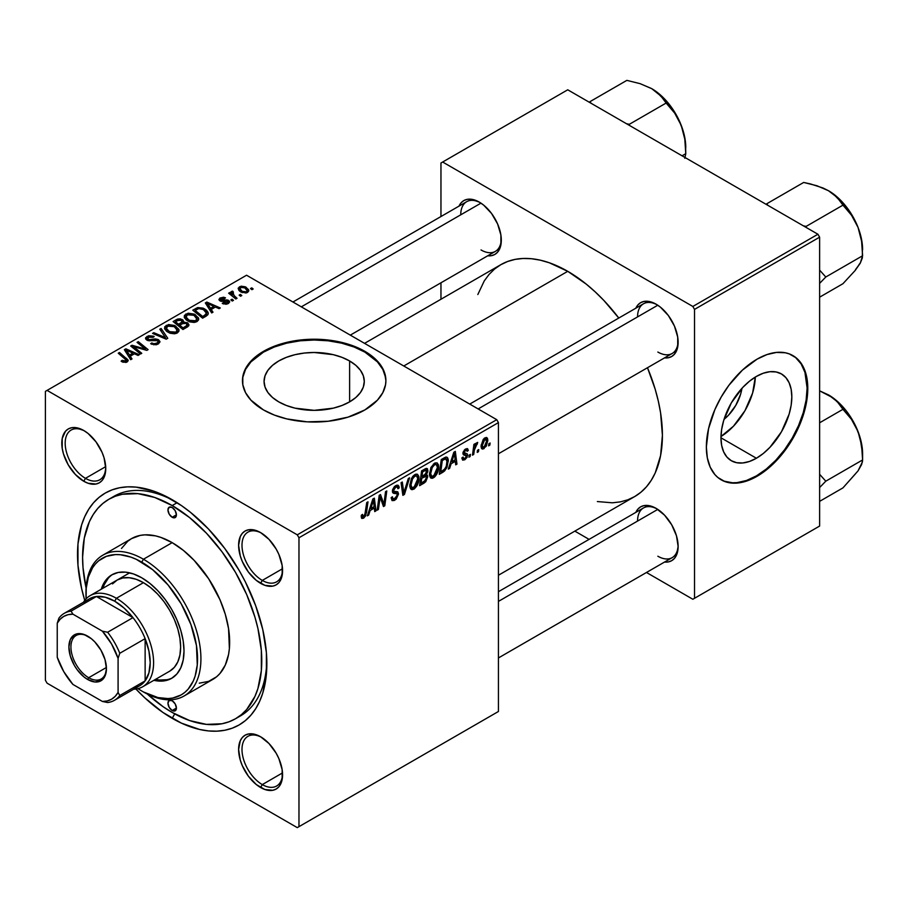 <?xml version="1.0" encoding="UTF-8"?>
<svg xmlns="http://www.w3.org/2000/svg" width="908" height="908" viewBox="0 0 908 908"><rect width="100%" height="100%" fill="white"/><g stroke="black" fill="none" stroke-linecap="round" stroke-linejoin="round"><path stroke-width="1.36" d="M278.745 401.869A50.11 28.931 180 0 1 264.069 381.417A50.11 28.931 180 0 1 294.998 354.688A50.11 28.931 180 0 1 349.614 360.964L349.614 401.869L342.021 405.467L333.349 408.146L314.179 410.348L294.998 408.146L286.338 405.467L278.745 401.869L272.514 397.488L267.883 392.483L265.034 387.058L264.069 381.417L265.034 375.776L267.883 370.339L272.514 365.345L278.745 360.964L286.338 357.366L294.998 354.688L304.407 353.042L314.179 352.486L333.349 354.688L342.021 357.366L349.614 360.964L355.845 365.345L360.476 370.339L363.325 375.776L364.29 381.417L363.325 387.058L360.476 392.483L355.845 397.488L349.614 401.869L349.614 360.964A50.11 28.931 180 0 1 364.29 381.417A50.11 28.931 180 0 1 333.349 408.146A50.11 28.931 180 0 1 278.745 401.869M385.9 381.019A71.721 41.405 0 0 0 364.891 352.134L364.891 351.351A71.721 41.405 180 0 1 385.9 380.634A71.721 41.405 180 0 1 341.624 418.894A71.721 41.405 180 0 1 263.468 409.917L274.329 415.058L286.735 418.894L307.154 421.845L328.174 421.244L347.991 417.147L364.891 409.917L377.433 400.156L382.813 392.653L385.548 384.697L385.9 380.634L384.515 372.552L380.441 364.789L373.812 357.627L364.891 351.351L347.991 344.121L328.174 340.023L314.179 339.229L300.185 340.023L280.368 344.121L263.468 351.351L254.546 357.627L250.926 361.112L245.546 368.614L242.811 376.57L242.811 384.697L245.546 392.653L250.926 400.156L263.468 409.917A71.721 41.405 180 0 1 242.459 380.634A71.721 41.405 180 0 1 286.735 342.384A71.721 41.405 180 0 1 364.891 351.351L364.891 352.134A71.721 41.405 0 0 0 287.041 343.088A71.721 41.405 0 0 0 242.459 381.019M261.459 737.285A28.693 16.56 -120 0 0 242.005 749.94A28.693 16.56 -120 0 0 262.287 784.591L260.596 787.52A31.076 17.944 60 0 1 238.611 749.452A31.076 17.944 60 0 1 260.596 736.763L256.306 734.776L248.383 733.993L245.058 735.23L242.322 737.5L240.291 740.712L238.611 749.452L240.291 760.132L242.322 765.694L248.383 776.192L256.306 784.557L264.875 789.506L272.797 790.289L276.134 789.052L278.87 786.793L280.89 783.57L282.15 779.541L282.15 769.632L278.87 758.589L276.134 753.175L269.006 743.55L260.596 736.763A31.076 17.944 60 0 1 282.57 774.83A31.076 17.944 60 0 1 260.596 787.52L262.287 784.591A28.693 16.56 60 0 1 243.537 759.315A28.693 16.56 60 0 1 247.941 736.32A28.693 16.56 60 0 1 261.459 737.285M84.637 431.028A28.693 16.56 -120 0 0 65.183 443.671A28.693 16.56 -120 0 0 85.465 478.334L83.774 481.263A31.076 17.944 60 0 1 61.801 443.195A31.076 17.944 60 0 1 83.774 430.506L75.364 427.577L71.562 427.736L68.236 428.962L65.501 431.232L62.221 438.485L62.221 448.393L63.469 453.875L68.236 464.851L75.364 474.475L83.774 481.263L88.065 483.249L95.987 484.032L99.312 482.795L102.048 480.525L104.08 477.313L105.748 468.573L104.08 457.893L102.048 452.332L95.987 441.833L88.065 433.468L83.774 430.506A31.076 17.944 60 0 1 105.748 468.573A31.076 17.944 60 0 1 83.774 481.263L85.465 478.334A28.693 16.56 60 0 1 66.727 453.047A28.693 16.56 60 0 1 71.119 430.063A28.693 16.56 60 0 1 84.637 431.028M261.459 533.11A28.693 16.56 -120 0 0 242.005 545.765A28.693 16.56 -120 0 0 262.287 580.416L260.596 583.345A31.076 17.944 60 0 1 238.611 545.277A31.076 17.944 60 0 1 260.596 532.587L256.306 530.601L248.383 529.818L245.058 531.055L242.322 533.325L240.291 536.537L238.611 545.277L240.291 555.957L242.322 561.519L248.383 572.017L256.306 580.382L264.875 585.331L272.797 586.114L276.134 584.877L278.87 582.618L280.89 579.395L282.15 575.366L282.15 565.457L278.87 554.413L276.134 549L269.006 539.375L260.596 532.587A31.076 17.944 60 0 1 282.57 570.655A31.076 17.944 60 0 1 260.596 583.345L262.287 580.416A28.693 16.56 60 0 1 243.537 555.14A28.693 16.56 60 0 1 247.941 532.145A28.693 16.56 60 0 1 261.459 533.11M105.691 466.655L85.465 478.334L105.691 466.655M282.513 772.912L262.287 784.591L282.513 772.912M282.513 568.737L262.287 580.416L282.513 568.737M469.754 404.083L643.5 303.771A28.693 16.56 60 0 1 657.017 304.736A28.693 16.56 -120 0 0 637.564 316.903M635.838 308.198A31.076 17.944 60 0 1 656.155 304.214L651.865 302.228L643.942 301.445L640.617 302.682L637.881 304.94L635.838 308.198M292.932 302.001L466.678 201.689A28.693 16.56 60 0 1 480.196 202.654A28.693 16.56 -120 0 0 460.742 214.821M459.017 206.116A31.076 17.944 60 0 1 479.333 202.132L470.923 199.204L467.121 199.363L463.795 200.589L461.06 202.859L459.017 206.116M498.435 591.698L643.5 507.947A28.693 16.56 60 0 1 657.017 508.911A28.693 16.56 -120 0 0 637.564 521.079M656.155 508.389L651.865 506.403L643.942 505.62L640.617 506.857L637.881 509.116L635.838 512.373A31.076 17.944 60 0 1 656.155 508.389L656.155 508.389A31.076 17.944 60 0 1 678.128 546.457L676.46 535.777L671.693 524.79L664.565 515.177L656.155 508.389M108.835 499.286A126.7 73.151 60 0 1 172.179 505.563L177.128 502.703L172.179 505.563L154.701 497.459L137.891 493.634L122.41 494.258L115.35 496.222L108.835 499.286L102.922 503.395L97.689 508.525L93.172 514.62L89.404 521.635L84.308 538.092L82.594 557.285L83.025 567.67L86.101 587.998A126.7 73.151 60 0 1 108.835 499.286L113.897 496.358A126.7 73.151 60 0 1 174.756 501.227A126.7 73.151 -120 0 0 111.423 497.902M172.179 718.319A133.873 77.293 60 0 1 135.916 689.036L144.701 697.753L162.907 712.44L181.464 723.154L199.658 729.476L208.409 730.917L216.808 731.178L224.775 730.259L232.232 728.182L239.122 724.947L245.364 720.6L250.892 715.186L255.67 708.739L259.643 701.339L262.775 693.042L266.396 674.122L266.396 652.693L262.775 629.585L255.67 605.681L245.364 581.915L239.122 570.36L224.775 548.489L208.409 528.933L190.646 512.464L181.464 505.586L162.907 494.871L153.713 491.137L135.962 487.108L127.563 486.847L119.595 487.755L112.127 489.843L105.249 493.067L99.006 497.414L93.467 502.839L88.7 509.286L84.728 516.686L81.595 524.983L77.975 543.903L77.975 565.332L81.595 588.441L84.739 600.404A133.873 77.293 60 0 1 172.179 499.706L172.179 499.706A133.873 77.293 60 0 1 266.85 663.669A133.873 77.293 60 0 1 172.179 718.319L174.733 713.892L172.179 718.319M364.562 343.36L500.807 264.693A133.873 77.293 -120 0 1 567.738 271.322L586.216 284.091L595.228 291.899L603.968 300.559L618.779 318.038A133.873 77.293 -120 0 0 567.738 271.322L403.776 365.992L567.738 271.322L549.272 262.764L540.26 260.165L531.52 258.735L523.121 258.474L515.154 259.382L507.685 261.47L500.807 264.693L494.565 269.04L489.037 274.466L484.259 280.913L477.835 294.521M597.362 501.556L612.367 502.805L620.334 501.886L627.803 499.809L634.681 496.574A133.873 77.293 -120 0 0 647.472 367.729L655.201 389.294L658.334 401.211L660.593 412.913L662.409 435.295L660.593 455.566L655.201 472.966L651.229 480.366L646.451 486.813L640.923 492.227L634.681 496.574L498.435 575.241M741.938 388.329A31.746 18.33 -60 0 1 724.051 419.314L728.477 415.24L735.752 405.422L740.622 394.197L741.938 388.329M720.986 436.51A50.11 28.931 120 0 0 755.297 377.07L752.619 393.005L744.935 410.722L733.437 426.227L720.986 436.51M756.398 458.245L720.963 437.792L721.644 429.416L723.665 420.574L731.337 402.868L742.835 387.364L749.486 381.201L756.398 376.423A50.11 28.931 -60 0 1 781.447 373.937A50.11 28.931 -60 0 1 789.131 414.093A50.11 28.931 -60 0 1 756.398 458.245L749.486 461.446L742.835 462.955L736.706 462.717L731.337 460.731L726.933 457.076L723.665 451.889L721.644 445.374L720.963 437.792L756.398 458.245A50.11 28.931 -60 0 1 731.337 460.731A50.11 28.931 -60 0 1 723.665 420.574A50.11 28.931 -60 0 1 756.398 376.423L763.31 373.211L769.95 371.701L776.079 371.951L781.447 373.937L785.851 377.592L789.131 382.779L791.152 389.282L791.833 396.875L791.152 405.252L789.131 414.093L781.447 431.799L769.95 447.304L763.31 453.467L756.398 458.245M720.873 479.64A71.721 41.405 120 0 0 756.398 475.894L757.068 476.28A71.721 41.405 -60 0 1 721.213 479.833A71.721 41.405 -60 0 1 710.215 422.368A71.721 41.405 -60 0 1 757.068 359.159L766.965 354.574L776.476 352.418L785.25 352.769L789.245 353.882L796.271 357.945L801.798 364.301L803.92 368.262L806.815 377.58L807.791 388.442L805.6 406.705L801.798 419.507L792.934 438.428L785.25 450.141L776.476 460.617L766.965 469.447L752.096 478.868L737.671 483.033L728.897 482.681L724.902 481.569L717.876 477.506L714.902 474.6L710.215 467.177L707.332 457.859L706.356 446.997L708.546 428.746L714.902 409.531L721.213 397.023L728.897 385.298L742.347 370.18L757.068 359.159A71.721 41.405 -60 0 1 792.934 355.607A71.721 41.405 -60 0 1 803.92 413.083A71.721 41.405 -60 0 1 757.068 476.28L756.398 475.894A71.721 41.405 120 0 0 803.16 413.004A71.721 41.405 120 0 0 792.593 355.425M45.4 391.371L45.4 680.262L45.4 391.371L246.556 275.226L496.744 419.678L297.279 534.835L47.091 390.395L297.279 534.835L298.97 537.763L298.97 826.655L498.435 711.486L498.435 422.606L298.97 537.763L298.97 826.655L297.279 827.631L47.091 683.191L45.4 680.262L47.091 683.191L297.279 827.631L298.97 826.655L498.435 711.486L297.279 827.631L498.435 711.486L498.435 422.606L496.744 419.678L498.435 422.606L298.97 537.763L297.279 534.835L496.744 419.678L246.556 275.226L45.4 391.371M438.655 466.928L436.669 474.362L434.671 476.961L432.163 478.334L430.426 477.699L429.495 475.293L430.846 467.734L435.034 462.955L437.111 462.887L438.462 464.896L438.655 466.928L437.213 462.944L434.569 463.205L431.062 467.291L429.439 474.271L430.959 478.13L433.502 477.835L429.529 475.542L433.502 477.835C436.964 474.884 438.678 471.252 438.655 466.928L437.304 466.144L438.655 466.928M451.117 463.761L449.664 468.324L448.325 469.096L453.83 452.263L455.328 451.389L456.951 464.124L455.714 464.839L455.317 461.332L451.117 463.761L455.317 461.332L455.714 464.839L456.951 464.124L455.328 451.389L453.83 452.263L448.325 469.096L449.664 468.324L448.756 467.802L449.664 468.324L451.117 463.761L450.243 463.25L451.117 463.761M363.62 518.184L361.509 518.093L361.316 515.256L362.542 514.371L363.177 516.731L364.721 515.438L366.741 502.544L367.99 501.818L365.708 515.767L363.62 518.184L366.514 512.679L367.99 501.818L366.741 502.544L365.322 513.031L363.699 516.538L362.428 515.619L362.542 514.371L361.316 515.256L361.861 518.457L363.62 518.184L361.202 516.788L363.62 518.184M398.544 493.997L396.24 499.105L394.061 500.546L392.018 500.546L391.166 497.652L392.404 496.778L392.892 498.81L394.288 498.821L397.273 495.371L397 493.827L393.493 493.26L392.596 492.363L392.619 489.594L394.435 486.575L397.057 485.099L398.918 486.2L399.157 487.902L397.931 488.754L397.568 487.21L396.104 487.04L394.254 488.527L393.629 490.377L394.095 491.33L397.783 491.83L398.544 493.997L397.727 491.784L394.095 491.33L393.629 490.377L395.672 487.256L397.341 487.017L397.931 488.754L399.157 487.902L398.158 485.269L395.706 485.632L392.404 491.171L393.788 493.35L397 493.827L397.318 494.837L394.912 498.515L392.71 498.606L392.404 496.778L391.166 497.652L392.154 500.637L394.832 500.16L391.178 498.049L394.832 500.16L398.544 493.997L392.438 490.479L398.544 493.997M409.61 477.79L404.435 494.44L402.868 495.348L401.052 482.727L402.301 482.012L403.844 492.828L408.282 478.55L409.61 477.79L408.282 478.55L403.844 492.828L402.301 482.012L401.052 482.727L402.868 495.348L404.435 494.44L402.584 493.373L404.435 494.44L409.61 477.79M418.985 478.278L416.999 485.723L414.423 488.799L412.073 489.707L410.518 488.742L409.78 486.155L411.381 478.652L412.936 476.235L415.83 474.146L417.442 474.248L418.792 476.257L418.985 478.278L417.544 474.294L414.899 474.555L411.381 478.652L409.769 485.632L411.29 489.491L413.832 489.196L409.849 486.904L413.832 489.196C417.294 486.245 419.008 482.613 418.985 478.278L417.635 477.495L418.985 478.278M490.116 443.025L489.832 445.136L488.606 445.851L488.856 443.751L490.116 443.025L488.856 443.751L488.606 445.851L489.832 445.136L488.765 444.523L489.832 445.136L490.116 443.025M427.747 476.734L425.693 481.83L419.598 485.689L421.596 470.866L426.068 468.437L427.532 468.891L427.816 471.604L426.272 474.827L427.396 475.27L427.747 476.734L426.272 474.827L427.895 470.548L426.272 468.403L421.596 470.866L419.598 485.689L424.342 482.942L422.958 482.148L424.342 482.942L427.747 476.734L424.638 474.941L427.747 476.734M370.124 510.523L368.671 515.086L367.343 515.857L372.836 499.014L374.346 498.151L375.969 510.875L374.732 511.59L374.334 508.094L370.124 510.523L374.334 508.094L374.732 511.59L375.969 510.875L374.346 498.151L372.836 499.014L367.343 515.857L368.671 515.086L367.763 514.564L368.671 515.086L370.124 510.523L369.25 510.012L370.124 510.523M379.692 500.387L378.432 509.456L377.183 510.171L379.204 495.337L380.509 494.588L383.891 504.235L385.537 491.682L386.785 490.967L384.788 505.79L383.482 506.539L380.077 496.926L379.692 500.387L380.077 496.926L383.482 506.539L384.788 505.79L386.785 490.967L385.537 491.682L383.891 504.235L380.509 494.588L379.204 495.337L377.183 510.171L378.432 509.456L377.365 508.843L378.432 509.456L379.692 500.387L378.602 499.752L379.692 500.387M464.794 459.766L462.637 460.129L461.866 457.916L463.091 457.03L463.943 458.767L465.963 457.484L466.326 455.453L463.33 454.67L462.978 452.774L464.533 449.8L467.075 448.563L468.312 450.459L467.087 451.344L466.655 450.186L465.622 450.243L464.17 452.649L467.348 454L467.177 457.235L464.794 459.766L467.699 455.214L467.087 453.762L464.294 453.183L464.17 452.445L465.464 450.334L466.621 450.164L467.087 451.344L468.312 450.459L467.609 448.722L465.52 449.063L462.932 453.376L463.545 454.829L466.474 456.032L464.851 458.495L463.613 458.654L463.091 457.03L461.866 457.916L464.794 459.766L461.866 458.075L462.626 460.118L464.794 459.766M444.67 470.877L439.268 474.328L441.277 459.505L446.396 457.053L447.803 458.075L448.314 460.208L446.974 467.359L444.67 470.877L448.336 461.026L447.088 457.257L445.726 457.11L441.277 459.505L439.268 474.328L442.775 472.308L441.39 471.502L442.775 472.308L444.67 470.877L443.501 470.196L444.67 470.877M487.834 440.335L486.313 446.169L482.772 449.085L481.456 448.325L481.081 445.862L483.192 439.438L486.211 437.44L487.494 438.326L487.834 440.335L486.87 437.622L484.963 437.838L481.07 446.407L482.012 448.904L483.998 448.677L481.092 447.008L483.998 448.677L487.834 440.335L486.348 439.472L487.834 440.335M478.743 449.585L478.459 451.707L477.233 452.411L477.483 450.311L478.743 449.585L477.483 450.311L477.233 452.411L478.459 451.707L477.392 451.083L478.459 451.707L478.743 449.585M474.339 450.107L473.715 454.443L472.466 455.158L473.919 444.387L475.168 443.66L474.861 445.896L476.178 443.161L477.687 442.389L477.199 444.228L475.213 446.293L474.339 450.107L477.687 442.389L474.861 445.896L475.168 443.66L473.919 444.387L472.466 455.158L473.715 454.443L472.648 453.818L473.715 454.443L474.339 450.107L473.238 449.471L474.339 450.107M470.446 454.375L470.162 456.497L468.925 457.201L469.186 455.101L470.446 454.375L469.186 455.101L468.925 457.201L470.162 456.497L469.096 455.873L470.162 456.497L470.446 454.375M233.504 300.344L232.096 299.197L230.836 299.924L232.266 301.047L233.504 300.344L232.096 299.197L230.836 299.924L232.266 301.047L233.504 300.344M241.8 295.543L240.393 294.408L239.133 295.134L240.563 296.258L241.8 295.543L240.393 294.408L239.133 295.134L240.563 296.258L241.8 295.543M196.991 321.591L198.557 319.911L198.534 317.982L194.301 314.134L188.16 313.192L184.426 315.371L184.358 317.584L186.503 320.138L189.84 321.897L194.176 322.442L196.991 321.591L198.738 319.026L195.277 314.645L185.924 313.964L184.199 317.028L187.808 320.989L196.991 321.591M213.005 312.17L211.224 309.469L215.434 307.04L219.055 308.675L220.292 307.971L206.831 302.069L205.333 302.943L211.666 312.942L213.005 312.17L211.224 309.469L215.434 307.04L219.055 308.675L220.292 307.971L206.831 302.069L205.333 302.943L211.666 312.942L213.005 312.17M183.541 322.17L182.281 319.571L182.281 323.702L182.281 319.571L177.968 318.958L177.968 320.342L177.968 318.958L176.129 319.798L176.129 321.387L176.129 319.798L173.11 321.546L182.939 329.525L188.739 325.847L188.035 323.135L183.541 322.17L183.064 320.127L180.295 318.844L177.469 319.128L173.11 321.546L182.939 329.525L187.684 326.789L189.023 324.951L187.4 322.703L183.541 322.17L183.768 321.409M167.776 338.287L161.113 328.469L159.785 329.229L165.494 337.651L153.804 332.691L152.567 333.406L166.209 339.195L167.776 338.287L161.113 328.469L159.785 329.229L165.494 337.651L153.804 332.691L152.567 333.406L166.209 339.195L167.776 338.287M122.092 361.827L125.962 362.417L127.653 361.554L128.164 360.124L119.493 352.497L118.244 353.212L126.382 360.249L125.191 361.339L122.194 360.34L121.116 361.146L127.12 361.94L128.21 360.476L119.493 352.497L118.244 353.212L125.202 358.876L125.815 361.089L122.194 360.34L121.116 361.146L122.092 361.827M141.773 353.303L133.397 346.561L146.824 350.375L148.118 349.625L138.288 341.646L137.04 342.361L145.439 349.115L132.012 345.267L130.718 346.016L140.524 354.018L141.773 353.303L133.397 346.561L146.824 350.375L148.118 349.625L138.288 341.646L137.04 342.361L145.439 349.115L132.012 345.267L130.718 346.016L140.524 354.018L141.773 353.303M132.012 358.932L130.241 356.231L134.441 353.802L138.061 355.437L139.299 354.722L125.849 348.831L124.351 349.694L130.684 359.704L132.012 358.932L130.241 356.231L134.441 353.802L138.061 355.437L139.299 354.722L125.849 348.831L124.351 349.694L130.684 359.704L132.012 358.932M158.333 343.916L160.012 341.862L157.992 339.467L155.154 338.9L149.139 339.717L147.482 338.866L148.878 336.993L153.1 337.322L154.201 336.539L153.588 336.198L148.617 335.744L145.643 337.731L145.847 339.274L148.22 340.659L157.651 340.67L158.049 342.191L156.346 343.406L154.019 343.78L151.738 342.929L150.66 343.723L156.062 344.802L158.333 343.916L160.024 341.737L158.559 339.762L149.57 339.717L147.357 338.468L148.401 337.22L153.1 337.322L153.951 336.38L147.062 336.403L145.507 338.321L146.892 340.125L157.447 340.545L158.219 341.612L157.027 343.076L153.804 343.746L151.738 342.929L150.66 343.723L158.333 343.916M177.321 332.952L178.887 331.261L178.865 329.343L174.631 325.495L168.491 324.542L164.757 326.732L164.677 328.946L166.834 331.488L170.171 333.247L174.506 333.792L177.321 332.952L179.069 330.376L175.607 326.006L166.255 325.325L164.53 328.378L168.139 332.339L177.321 332.952M227.567 301.172L227.272 303.998L227.272 302.875L223.357 302.648L223.357 303.976L223.357 302.648L222.278 303.442L226.194 304.259L229.679 302.001L227.704 300.015L220.894 299.969L221.473 298.437L224.435 298.653L225.513 297.858L223.527 297.222L219.849 298.108L219.168 300.196L221.302 301.343L227.829 301.354L227.034 303L223.357 302.648L222.437 303.533L228.294 303.522L229.69 301.808L228.703 300.412L221.007 300.049L221.109 298.619L224.435 298.653L225.513 297.858L220.099 297.96L218.919 299.47L219.963 300.866L226.557 300.889L228.09 301.876M206.116 316.154L208 314.509L208.125 312.466L206.491 310.184L203.131 308.141L197.853 307.574L192.78 310.184L202.609 318.175L207.728 314.894L208.295 313.442L204.686 308.902L197.388 307.699L192.78 310.184L202.609 318.175L206.116 316.154M247.487 292.444L248.667 291.15L248.599 289.675L245.33 286.803L241.085 286.179L238.271 288.052L238.849 290.288L240.677 291.877L246 293L247.487 292.444L248.781 290.537L246.011 287.155L239.542 286.735L238.18 288.608L241.131 292.149L247.487 292.444M231.438 291.423L231.438 295.452L231.438 291.423L231.37 295.395L231.37 293.681L229.906 292.478L229.906 294.203L229.906 292.478L228.657 293.193L235.808 299.004L237.056 298.289L232.244 293.783L232.3 292.569L233.435 292.172L232.584 291.116L230.972 291.945L231.37 293.681L229.906 292.478L228.657 293.193L235.808 299.004L237.056 298.289L234.241 295.94L232.584 291.116L230.916 292.342M253.173 288.982L251.766 287.847L250.506 288.574L251.936 289.697L253.173 288.982L251.766 287.847L250.506 288.574L251.936 289.697L253.173 288.982M440.959 162.997L440.959 216.535L440.959 162.997L567.738 89.801L817.926 234.241L692.838 306.461L442.65 162.021L692.838 306.461L694.529 309.39L694.529 598.281L819.618 526.061L819.618 237.17L694.529 309.39L694.529 598.281L692.838 599.257L646.473 572.483L692.838 599.257L819.618 526.061L692.838 599.257L819.618 526.061L819.618 237.17L817.926 234.241L819.618 237.17L694.529 309.39L692.838 306.461L817.926 234.241L567.738 89.801L440.959 162.997M440.959 282.785L440.959 299.243L440.959 282.785M589.088 539.363L574.832 531.123L589.088 539.363M664.52 562.063L668.367 561.916L671.693 560.679L674.428 558.409L676.46 555.197L678.128 546.457A31.076 17.944 60 0 1 664.52 562.063M487.698 255.806L491.546 255.659L494.871 254.422L497.607 252.152L500.887 244.899L500.887 235.002L497.607 223.958L491.546 213.459L483.624 205.094L479.333 202.132A31.076 17.944 60 0 1 501.307 240.189A31.076 17.944 60 0 1 487.698 255.806M664.52 357.888L668.367 357.741L671.693 356.504L674.428 354.245L677.709 346.981L677.709 337.084L674.428 326.04L668.367 315.541L660.445 307.176L656.155 304.214A31.076 17.944 60 0 1 678.128 342.282A31.076 17.944 60 0 1 664.52 357.888M724.221 481.172L732.495 482.784L736.99 482.636L746.501 480.48L756.398 475.894L766.295 469.05L775.807 460.231L784.569 449.755L792.253 438.042L798.563 425.523L803.251 412.697L806.134 400.042L807.11 388.056L804.931 372.314L801.117 363.904L795.601 357.548M678.117 341.272A28.693 16.56 60 0 1 672.192 353.462A28.693 16.56 60 0 1 657.846 352.043A28.693 16.56 -120 0 0 678.117 341.272M501.295 239.19A28.693 16.56 60 0 1 495.371 251.38A28.693 16.56 60 0 1 481.024 249.95A28.693 16.56 -120 0 0 501.295 239.19M678.117 545.447A28.693 16.56 60 0 1 672.192 557.637A28.693 16.56 60 0 1 657.846 556.218A28.693 16.56 -120 0 0 678.117 545.447M266.816 660.672A126.7 73.151 60 0 1 240.609 715.81A126.7 73.151 60 0 1 238.021 717.184A126.7 73.151 -120 0 0 266.816 660.672M282.547 569.645A28.693 16.56 60 0 1 276.622 581.835A28.693 16.56 60 0 1 262.287 580.416A28.693 16.56 -120 0 0 282.547 569.645M282.547 773.82A28.693 16.56 60 0 1 276.622 786.01A28.693 16.56 60 0 1 262.287 784.591A28.693 16.56 -120 0 0 282.547 773.82M105.737 467.563A28.693 16.56 60 0 1 99.812 479.753A28.693 16.56 60 0 1 85.465 478.334A28.693 16.56 -120 0 0 105.737 467.563M385.548 377.353L382.813 369.397L377.433 361.895L364.891 352.134L354.029 346.992L341.624 343.156L328.174 340.806L314.179 340.012L300.185 340.806L286.735 343.156L274.329 346.992L263.468 352.134L250.926 361.895L245.546 369.397L242.811 377.353M132.012 347.072L132.012 345.267L132.012 347.072M138.084 348.014L138.084 346.913L138.084 348.014M142.488 349.205L142.488 348.139L142.488 349.205M145.439 350L145.439 349.115L145.439 350M138.288 343.383L138.288 341.646L138.288 343.383M133.397 348.207L133.397 346.561L133.397 348.207M135.814 350.182L135.814 348.4L135.814 350.182M125.849 352.066L125.849 348.831L125.849 352.066M130.241 359L130.241 356.231L130.241 359M129.538 355.039L127.653 352.066L127.653 354.926L127.653 352.066L126.223 350.102L126.223 352.656L126.223 350.102L132.886 353.099L132.886 354.699L132.886 353.099L129.538 355.039L129.538 357.888L129.538 355.039L126.223 350.102L132.886 353.099L129.538 355.039M122.194 361.883L122.194 360.34L122.194 361.883M123.113 362.303L123.113 360.998L123.113 362.303M125.815 362.462L125.815 361.089L125.815 362.462M126.394 362.281L126.394 360.306L125.815 361.089M119.493 354.234L119.493 352.497L119.493 354.234M126.7 362.156L126.7 358.354L126.7 362.156M151.738 344.268L151.738 342.929L151.738 344.268M152.113 344.416L152.113 343.156L152.113 344.416M153.804 344.87L153.804 343.746L153.804 344.87M157.027 344.518L157.027 343.076L157.027 344.518M147.062 340.216L147.062 336.403L147.062 340.216M148.049 340.614L148.049 339.376L148.049 340.614M149.57 340.852L149.57 339.717L149.57 340.852M152.919 340.511L152.919 339.206L152.919 340.511M158.559 343.769L158.559 339.762L158.559 343.769M153.804 333.928L153.804 332.691L153.804 333.928M161.987 337.401L161.987 336.096L161.987 337.401M165.494 338.888L165.494 337.651L165.494 338.888M161.113 331.216L161.113 328.469L161.113 331.216M166.255 331.023L166.255 325.325L166.255 331.023M175.607 327.584L175.607 326.006L175.607 327.584M166.402 328.344L167.946 325.972L171.953 325.722L175.131 327.209L176.935 329.229L176.027 333.508L176.027 332.101L171.714 332.555L167.832 330.569L166.402 328.344L167.594 326.142L174.245 326.642L177.219 330.285L176.027 332.101L169.433 331.67L169.433 332.975L169.433 331.67L166.402 328.344L166.402 331.159L166.38 327.992L166.38 331.136M187.4 326.948L187.4 322.703L187.4 326.948M178.57 324.247L175.505 321.761L175.505 323.486L175.505 321.761L177.605 320.535L181.101 320.308L182.077 321.659L182.077 323.816L182.077 321.659L180.567 323.089L180.567 324.689L180.567 323.089L178.57 324.247L178.57 325.983L178.57 324.247L175.505 321.761L179.024 319.922L181.521 320.592L181.895 322.068L178.57 324.247M182.077 323.816L182.077 321.659M183.041 327.879L179.716 325.178L179.716 326.914L179.716 325.178L182.326 323.679L186.14 323.396L187.15 324.724L186.492 327.482L186.492 325.813L185.346 326.551L185.346 328.14L185.346 326.551L183.041 327.879L183.041 329.479L183.041 327.879L179.716 325.178L183.881 323.01L186.56 323.679L186.742 325.563L183.041 327.879M220.099 300.934L220.099 297.96L220.099 300.934M221.007 300.049L221.109 298.619M221.824 301.411L221.824 300.378L221.824 301.411M223.606 301.263L223.606 300.23L223.606 301.263M226.523 300.889L226.523 299.867L226.523 300.889M228.703 303.261L228.703 300.412L228.703 303.261M206.831 305.315L206.831 302.069L206.831 305.315M211.224 312.25L211.224 309.469L211.224 312.25M210.52 308.277L208.647 305.315L208.647 308.164L208.647 305.315L207.206 303.351L207.206 305.894L207.206 303.351L213.879 306.348L213.879 307.948L213.879 306.348L210.52 308.277L210.52 311.126L210.52 308.277L207.206 303.351L213.879 306.348L210.52 308.277M195.731 310.082L195.731 308.482L195.731 310.082M197.388 309.129L197.388 307.699L197.388 309.129L198.716 308.584L203.381 309.571L206.434 313.192L204.289 315.609L204.289 317.21L204.289 315.609L202.711 316.517L195.175 310.4L195.175 312.136L195.175 310.4L198.716 308.584L200.657 308.538L203.971 309.934L206.093 312.057L206.161 314.111L202.711 316.517L202.711 318.118L202.711 316.517L195.175 310.4L197.365 309.14M204.686 310.445L204.686 308.902L204.686 310.445M185.924 319.673L185.924 313.964L185.924 319.673M195.277 316.234L195.277 314.645L195.277 316.234M186.072 316.994L187.616 314.611L191.622 314.361L194.8 315.859L196.605 317.879L195.697 322.147L195.697 320.74L191.384 321.194L187.513 319.207L186.072 316.994L187.264 314.792L193.915 315.28L196.888 318.924L195.697 320.74L189.102 320.308L189.102 321.614L189.102 320.308L186.072 316.994L186.072 319.798L186.049 316.631L186.049 319.775M239.542 291.025L239.542 286.735L239.542 291.025M246.011 288.767L246.011 287.155L246.011 288.767M242.232 291.366L239.791 288.551L240.563 287.382L244.774 287.859L247.124 290.708L246.42 292.887L246.42 291.809L242.232 291.366L242.232 292.671L242.232 291.366L239.86 288.96L241.324 287.11L244.774 287.859L247.089 290.39L246.726 291.593L245.398 292.138L242.232 291.366M240.393 296.121L240.393 294.408L240.393 296.121M233.435 292.172L232.584 291.116L232.584 292.353L233.435 292.172M232.108 295.997L232.539 292.376M234.241 297.733L234.241 295.94L234.241 297.733M232.096 300.911L232.096 299.197L232.096 300.911M251.766 289.55L251.766 287.847L251.766 289.55M427.146 468.528L426.272 468.403M425.023 468.891L427.895 470.548L425.023 468.891M425.398 474.328L426.272 474.827L425.398 474.328M427.055 474.975L426.272 474.827M421.993 476.496L422.606 471.876L421.55 471.263L422.606 471.876L424.717 470.662L423.332 469.867L424.717 470.662L426.238 470.208L425.988 473.624L421.993 476.496L420.926 475.883L421.993 476.496L424.513 475.02L426.635 471.865L425.966 470.14L422.606 471.876L421.993 476.496M421.085 483.238L421.755 478.232L420.688 477.619L421.755 478.232L424.365 476.723L422.98 475.928L424.365 476.723L426.102 476.246L426.51 477.404L424.592 481.126L421.085 483.238L420.018 482.613L421.085 483.238L425.466 480.264L426.419 478.255L426.192 476.303L421.755 478.232L421.085 483.238M410.995 484.986L412.357 479.14L411.415 478.595L412.357 479.14L414.854 476.178L413.651 475.486L416.715 476.019L417.759 478.845L413.912 487.551L412.05 487.698L410.995 484.986L409.814 484.305L412.391 487.846L415.648 485.837L417.748 479.39L417.408 476.802L416.125 475.826L414.139 476.7L412.595 478.686L410.995 484.986M401.904 488.595L403.436 489.491L401.904 488.595M402.38 491.977L403.844 492.828L402.38 491.977M391.166 497.72L392.71 498.606L391.166 497.72M392.46 491.864L395.275 493.487L392.46 491.864M392.892 492.84L393.788 493.35L392.892 492.84M395.74 485.621L399.168 487.596L395.74 485.621M395.479 485.78L399.157 487.902L395.479 485.78M394.458 486.552L395.672 487.256L394.458 486.552M392.574 489.764L393.629 490.377L392.574 489.764M394.095 491.33L393.629 490.377M361.532 515.097L362.428 515.619L361.532 515.097M363.699 516.538L362.428 515.619M365.447 512.067L366.514 512.679L365.447 512.067M374.55 510.058L375.969 510.875L374.55 510.058M372.95 507.3L374.334 508.094L372.95 507.3M370.804 508.537L372.439 503.531L371.531 503.009L372.439 503.531L373.426 500.172L372.609 499.706L373.426 500.172L374.153 506.596L370.804 508.537L369.908 508.015L370.804 508.537L374.153 506.596L373.426 500.172L370.804 508.537M380.293 497.754L382.12 498.81L380.293 497.754M381.292 500.785L383.255 501.92L381.292 500.785M382.245 503.282L383.891 504.235L382.245 503.282M382.756 504.61L384.788 505.79L382.756 504.61M379.067 496.347L380.077 496.926L379.067 496.347M465.032 455.056L462.978 453.864L466.213 455.317M466.02 455.203L462.944 453.421M465.702 448.949L468.312 450.459L465.702 448.949M464.533 449.8L465.464 450.334L464.533 449.8M463.194 451.889L464.17 452.445L463.194 451.889M463.035 452.456L464.294 453.183L463.035 452.456M465.305 453.478L464.294 453.183M464.442 453.33L463.023 452.513M455.544 463.307L456.951 464.124L455.544 463.307M453.932 460.538L455.317 461.332L453.932 460.538M451.787 461.775L453.421 456.781L452.524 456.259L453.421 456.781L454.409 453.421L453.603 452.956L454.409 453.421L455.146 459.834L451.787 461.775L450.89 461.253L451.787 461.775L455.146 459.834L454.409 453.421L451.787 461.775M446.997 460.243L448.336 461.026L446.997 460.243M445.624 458.824L442.287 460.526L440.755 471.876L444.693 469.107L446.305 466.156L447.054 460.606L445.624 458.824L447.111 461.65C447.179 465.622 445.59 468.732 442.332 470.968L440.755 471.876L439.688 471.263L440.755 471.876L442.287 460.526L441.22 459.902L442.287 460.526L444.069 459.493L442.684 458.688L444.069 459.493L445.624 458.824L444.035 457.916L446.259 458.949L444.25 457.791M430.664 473.636L432.026 467.779L431.084 467.245L432.026 467.779L434.523 464.817L433.32 464.124L436.385 464.658L437.429 467.484L433.593 476.189L431.72 476.337L430.664 473.636L429.484 472.954L432.06 476.484L435.318 474.475L437.418 468.029L437.077 465.441L435.795 464.476L434.16 465.055L432.276 467.325L430.664 473.636M484.906 439.109L483.022 441.697L482.296 445.556L483.204 447.633L485.224 446.123L486.597 441.436L485.712 438.927L484.906 439.109L486.609 441.038L484.009 447.44L481.161 444.897L482.296 445.556L484.906 439.109L483.975 438.564L485.95 439.018L484.463 438.155M484.009 447.44L481.07 446.452M473.806 445.283L474.861 445.896L473.806 445.283M475.94 443.501L477.199 444.228L475.94 443.501M475.769 443.796L476.575 444.273L475.769 443.796M88.678 677.72A25.106 14.494 -120 0 0 106.418 668.05A25.106 14.494 60 0 1 101.231 678.968A25.106 14.494 60 0 1 88.678 677.72L106.395 667.482L88.678 677.72A25.106 14.494 60 0 1 72.277 655.599A25.106 14.494 60 0 1 76.124 635.486A25.106 14.494 60 0 1 88.178 636.451A25.106 14.494 -120 0 0 70.926 647.268A25.106 14.494 -120 0 0 88.678 677.72L87.656 679.479L88.678 677.72M87.656 636.145L87.656 636.145A26.536 15.322 60 0 1 106.429 668.64A26.536 15.322 60 0 1 87.656 679.479L84.001 676.948L77.237 669.809L74.388 665.473L70.325 656.098L68.895 646.973L70.325 639.504L74.388 634.828L77.237 633.773L84.001 634.442L91.322 638.676L94.841 641.933L100.924 650.151L104.999 659.526L106.429 668.64L104.999 676.108L103.262 678.855L100.924 680.796L94.841 681.976L87.656 679.479A26.536 15.322 60 0 1 68.895 646.973A26.536 15.322 60 0 1 87.656 636.145L87.656 636.145M84.285 603.514A50.201 28.988 60 0 1 96.418 596.499A50.201 28.988 60 0 1 114.703 601.198L116.394 598.281A52.596 30.361 -120 0 0 83.457 602.265A52.596 30.361 60 0 1 90.096 595.671A52.596 30.361 60 0 1 116.394 598.281L143.441 582.664L116.394 598.281A52.596 30.361 60 0 1 150.762 644.623A52.596 30.361 60 0 1 142.692 686.766A52.596 30.361 60 0 1 133.658 689.217A52.596 30.361 -120 0 0 152.51 651.808A52.596 30.361 -120 0 0 116.394 598.281L114.703 601.198L105.226 597.214L96.418 596.499L132.988 617.622L124.192 608.167L114.703 601.198A50.201 28.988 60 0 1 132.988 617.622A50.201 28.988 60 0 1 145.132 638.653L145.132 680.875L148.912 672.896L150.206 662.692L148.912 650.991L145.132 638.653A50.201 28.988 60 0 1 145.132 680.875A50.201 28.988 60 0 1 132.988 687.889M96.418 596.499L132.988 617.622L107.632 632.252L102.4 631.185L72.924 614.171L71.062 611.141L96.418 596.499A50.201 28.988 -120 0 0 89.608 598.712L64.252 613.354A50.201 28.988 60 0 1 71.062 611.141L96.418 596.499M64.252 613.354A50.201 28.988 60 0 0 58.918 618.155L57.238 623.229A47.818 27.603 60 0 1 72.924 614.171L71.062 611.141A50.201 28.988 -120 0 0 58.918 618.155L57.238 623.229L57.238 657.256L63.753 671.614L72.924 684.439L102.4 701.453L107.632 702.531A50.201 28.988 -120 0 0 119.777 695.517L118.085 692.395L118.085 658.357L119.777 653.283L145.132 638.653L145.132 680.875L119.777 695.517A50.201 28.988 60 0 1 114.453 700.306A50.201 28.988 60 0 1 107.632 702.531L102.4 701.453L107.258 700.942L111.57 699.217L115.214 696.345L118.085 692.395L118.085 658.357L111.57 644.01L102.4 631.185L72.924 614.171L68.066 614.682L63.753 616.407L60.11 619.279L57.238 623.229L57.238 657.256A47.818 27.603 60 0 0 72.924 684.439L102.4 701.453A47.818 27.603 60 0 0 118.085 692.395L119.777 695.517L145.132 680.875A50.201 28.988 -120 0 1 139.809 685.676L114.453 700.306M145.132 638.653A50.201 28.988 -120 0 0 132.988 617.622L107.632 632.252A50.201 28.988 60 0 1 119.777 653.283L145.132 638.653M119.777 653.283A50.201 28.988 -120 0 0 107.632 632.252L102.4 631.185A47.818 27.603 60 0 1 118.085 658.357L119.777 653.283M172.179 517.265A5.981 3.45 60 0 1 168.275 511.999A5.981 3.45 60 0 1 169.194 507.209A5.981 3.45 60 0 1 172.179 507.515L175.176 510.659L176.413 514.825L172.179 517.265L169.194 514.121L167.957 509.956L169.194 507.209L172.179 507.515A5.981 3.45 60 0 1 176.084 512.782A5.981 3.45 60 0 1 175.176 517.571L172.179 517.265L176.413 514.825L175.176 517.571A5.981 3.45 60 0 1 172.179 517.265M172.179 710.51A5.981 3.45 60 0 1 168.275 705.244A5.981 3.45 60 0 1 169.194 700.454A5.981 3.45 60 0 1 172.179 700.749L175.176 703.904L176.413 708.07L172.179 710.51L169.194 707.355L167.957 703.189L169.194 700.454L172.179 700.749A5.981 3.45 60 0 1 176.084 706.015A5.981 3.45 60 0 1 175.176 710.805L172.179 710.51L176.413 708.07L175.176 710.805A5.981 3.45 60 0 1 172.179 710.51M112.728 574.355A59.769 34.504 -120 0 0 102.956 588.248M101.265 589.224A59.769 34.504 60 0 1 111.877 574.821A59.769 34.504 60 0 1 141.75 577.783L150.002 583.481L157.924 590.836L165.233 599.564L171.635 609.325L176.89 619.755L180.794 630.447L183.2 640.991L184.018 650.979L183.2 660.025L180.794 667.8L176.89 673.974L171.635 678.333L165.233 680.705L153.861 680.319A59.769 34.504 60 0 0 171.635 678.333A59.769 34.504 60 0 0 180.794 630.447A59.769 34.504 60 0 0 141.75 577.783L133.51 573.958L125.588 572.154L118.278 572.449L111.877 574.821L106.611 579.179L101.265 589.224M85.976 593.412A81.277 46.932 60 0 1 102.808 555.208A81.277 46.932 60 0 1 143.441 559.237L141.75 562.166A78.894 45.548 60 0 1 197.535 658.788A78.894 45.548 60 0 1 141.75 690.988L143.441 691.964A81.277 46.932 -120 0 0 200.918 658.788A81.277 46.932 -120 0 0 143.441 559.237A81.277 46.932 60 0 1 196.548 630.867A81.277 46.932 60 0 1 184.086 695.993A81.277 46.932 60 0 1 143.441 691.964L157.947 697.571L168.048 698.57L172.747 698.036L181.203 694.904L184.88 692.339L188.138 689.149L193.291 680.989L195.141 676.097L197.274 664.94L196.469 645.599L190.952 624.613L181.203 603.809L168.048 584.956L152.635 569.691L136.291 559.317L130.877 557.115L120.412 554.743L115.464 554.584L106.361 556.354L98.632 560.815L95.374 564.016L92.559 567.806L88.371 577.057L86.237 588.214L86.101 598.826A78.894 45.548 60 0 1 85.965 594.377A78.894 45.548 60 0 1 141.75 562.166L143.441 559.237L172.179 542.644L143.441 559.237A81.277 46.932 -120 0 0 85.965 592.425L85.965 594.377M184.086 695.993L212.824 679.4A81.277 46.932 -120 0 0 225.286 614.273A81.277 46.932 -120 0 0 172.179 542.644L183.393 550.396L194.176 560.395L208.647 578.759L219.974 599.734L225.286 614.273L228.555 628.608L229.383 648.539L228.555 654.509L225.286 665.065L219.974 673.475L216.615 676.766L208.647 681.363L199.272 683.179M172.179 505.563A126.7 73.151 60 0 1 254.955 617.213A126.7 73.151 60 0 1 235.535 718.739A126.7 73.151 60 0 1 172.179 712.462A126.7 73.151 60 0 1 147.334 694.064L163.406 706.901L172.179 712.462L189.659 720.566L206.468 724.38L221.961 723.767L229.02 721.792L235.535 718.739L241.437 714.63L246.681 709.5L254.955 696.391L257.917 688.536L261.345 670.626L261.345 650.344L257.917 628.484L254.955 617.213L246.681 594.547L235.535 572.437L221.961 551.735L206.468 533.223L189.659 517.639L172.179 505.563M112.524 583.889L117.143 580.053A52.596 30.361 60 0 1 143.441 582.664A52.596 30.361 60 0 1 177.809 629.006A52.596 30.361 60 0 1 169.739 671.148L142.692 686.766M121.49 548.466L127.756 541.259L131.547 538.614L140.252 535.391L145.087 534.835L155.495 535.868L160.966 537.445L172.179 542.644A81.277 46.932 -120 0 0 131.547 538.614L102.808 555.208M137.959 688.65L141.75 690.988A78.894 45.548 60 0 1 137.959 688.65M159.615 680.024L166.924 679.729M108.302 578.203L104.397 584.389M117.143 580.053L122.784 577.965L129.208 577.715L136.189 579.293L143.441 582.664L150.705 587.669L157.674 594.15L164.11 601.822L169.739 610.426L174.37 619.596L177.809 629.006L179.92 638.279L180.635 647.075L179.92 655.043L177.809 661.875L174.37 667.312L169.739 671.148M155.552 679.343A59.769 34.504 -120 0 0 172.475 677.833M657.778 509.399L498.435 601.402L657.778 509.399M862.6 453.864L862.6 459.936L861.624 445.431L858.037 431.584A48.113 27.785 -120 0 1 862.6 453.864L860.012 437.327L855.574 425.886L845.586 410.019L833.022 397.829L819.618 390.837L828.573 394.935L833.283 398.09L837.199 401.597L842.953 409.315L819.618 422.788L842.953 409.315L851.488 419.36L858.037 431.584A48.113 27.785 -120 0 0 845.586 410.019L842.953 409.315L851.488 419.36L858.037 431.584L861.624 445.431L862.6 459.936L825.792 481.183L819.618 474.294L825.792 481.183L862.6 459.936L862.384 462.036L858.037 470.877L842.953 487.88L819.618 501.364L842.953 487.88L855.574 473.715M819.618 487.562L825.792 481.183L819.618 487.562M828.402 394.832A48.113 27.785 -120 0 1 828.573 394.935L837.199 401.597L842.953 409.315L845.586 410.019A48.113 27.785 -120 0 0 828.573 394.935L828.289 394.764M862.6 459.936L861.624 464.533L858.037 470.877M657.778 305.224L478.153 408.941L657.778 305.224M828.289 190.589L837.199 197.422L842.953 205.14L806.156 226.387L842.953 205.14L851.522 215.241L858.037 227.409L861.624 241.301L862.6 255.761L825.792 277.008L819.618 283.387L825.792 277.008L862.6 255.761L861.442 238.849L858.037 227.409A48.113 27.785 -120 0 0 828.573 190.759L833.283 193.915L840.388 201.201L851.522 215.241L858.037 227.409L849.286 210.838L837.38 197.184L828.573 190.759L823.023 188.001L810.469 183.938L803.671 182.451L766.863 203.71L767.85 205.333L766.863 203.71L803.671 182.451L816.95 185.754L828.573 190.759A48.113 27.785 -120 0 0 828.402 190.657M806.156 226.387L803.342 225.82L806.156 226.387L806.156 227.443L806.156 226.387M766.863 203.71L766.204 204.379L766.863 203.71M819.618 297.188L842.953 283.705L819.618 297.188M862.373 248.508L862.373 257.872L860.228 263.252L855.12 270.527L842.953 283.705L855.12 270.527L860.012 263.229M825.792 277.008L819.618 270.119L825.792 277.008M855.574 269.54L860.228 263.252L862.6 255.761M862.6 249.689A48.113 27.785 -120 0 0 858.037 227.409L861.624 241.301M301.331 306.847L480.968 203.142L301.331 306.847M629.335 124.305L626.52 123.738L629.335 124.305L666.143 103.047L674.667 113.103L681.227 125.327L684.802 139.174L685.778 153.679L684.802 158.276L685.778 153.679L682.09 155.813L685.778 153.679L685.495 142.306L683.191 131.07L678.753 119.629L672.465 108.744L664.781 99.176L651.762 88.678L660.377 95.34L666.143 103.047L629.335 124.305L628.597 124.929L629.335 124.305L629.335 125.361L629.335 124.305M651.581 88.564A48.113 27.785 -120 0 1 651.762 88.678L656.461 91.822L663.566 99.12L674.667 113.103L681.227 125.327A48.113 27.785 -120 0 0 651.762 88.678L640.129 83.672L626.849 80.369L590.041 101.617L591.029 103.24L590.041 101.617L626.849 80.369L640.129 83.672L651.467 88.507M590.041 101.617L589.383 102.286L590.041 101.617M685.778 147.595A48.113 27.785 -120 0 0 681.227 125.327L684.802 139.174L685.778 153.679M720.532 479.447L721.213 479.833M158.219 341.646L158.219 343.973M147.357 338.468L147.357 340.364M177.219 330.319L177.219 333.009M187.15 324.724L187.15 327.107M228.09 301.887L228.09 303.635M220.542 299.379L220.542 301.138M206.434 313.192L206.434 315.95M196.888 318.958L196.888 321.648M239.791 288.551L239.791 291.241M247.124 290.708L247.124 292.626M426.238 470.208L424.49 469.198M426.09 476.235L424.263 475.179M416.704 476.008L414.559 474.771M412.05 487.698L409.792 486.393M392.96 498.844L391.178 497.822M397.341 487.017L395.343 485.859M362.814 516.652L361.248 515.744M463.613 458.654L462.07 457.768M466.133 455.26L462.932 453.41M466.621 450.164L465.134 449.301M436.373 464.658L434.228 463.421M431.72 476.337L429.461 475.043M129.651 572.835L90.096 595.671M240.609 715.81L235.535 718.739M498.435 657.948L672.192 557.637M856.539 427.997L847.959 413.117M672.192 353.462L498.435 453.773M856.539 223.822L847.959 208.942M350.306 335.131L495.371 251.38M671.137 106.849L679.729 121.729"/></g></svg>
